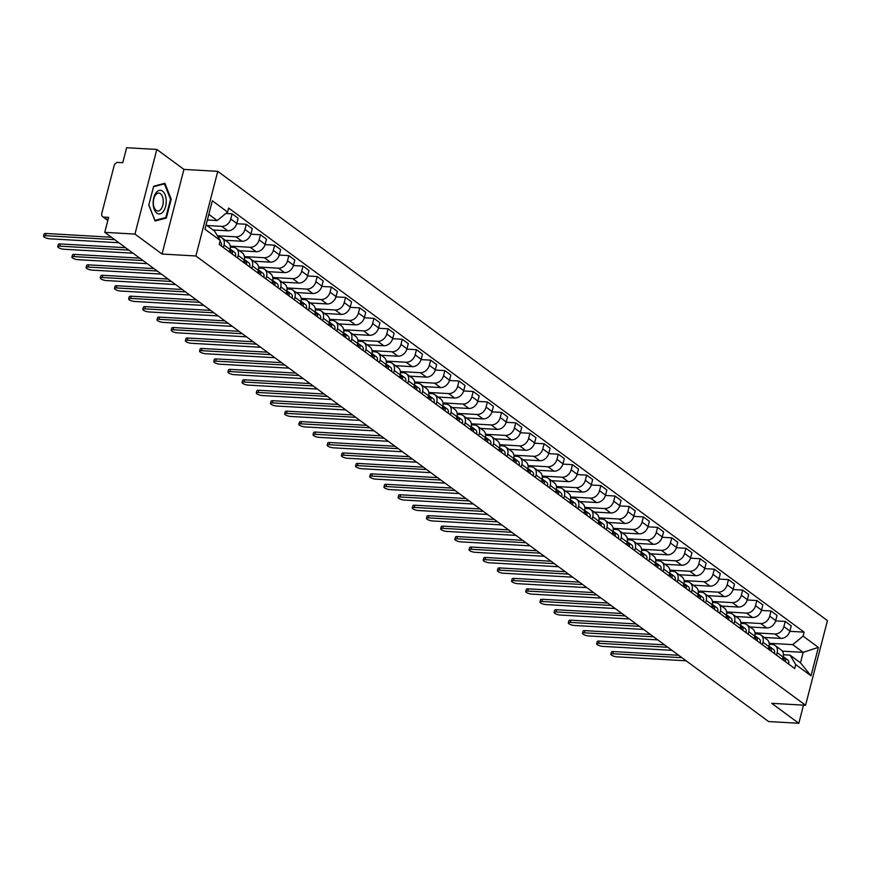 <?xml version="1.0" encoding="UTF-8"?>
<svg xmlns="http://www.w3.org/2000/svg" width="871" height="871" viewBox="0 0 871 871"><rect width="100%" height="100%" fill="white"/><g stroke="black" fill="none" stroke-linecap="round" stroke-linejoin="round"><path stroke-width="1.31" d="M156.834 149.442L134.951 234.081L104.749 232.35L768.614 721.558L798.816 723.278L771.717 703.322L805.566 705.26L827.45 620.62L217.772 171.347L183.933 169.41L156.834 149.442L126.633 147.722L122.767 162.692L118.053 162.431A3.647 2.863 -53.6 0 0 114.145 165.642L101.755 213.537A3.647 2.863 -53.6 0 0 102.636 216.65A3.647 2.863 -53.6 0 0 103.921 217.097L107.928 220.058M134.951 234.081L162.039 254.038L195.888 255.976L805.566 705.26M104.749 232.35L108.625 217.369L103.921 217.097M798.816 723.278L803.508 705.14M764.205 637.441L780.906 638.399A8.383 6.576 -53.6 0 0 789.899 631.018L791.238 625.846L785.228 621.426L783.9 626.587A8.383 6.576 126.4 0 1 774.907 633.979L754.983 632.836M777.161 652.662L783.16 657.082A8.383 6.576 -53.6 0 0 781.145 649.929L775.146 645.509A8.383 6.576 126.4 0 1 777.161 652.662L776.518 655.134M783.16 657.082L782.517 659.554M775.626 620.881L785.228 621.426M769.256 644.3L772.185 644.475A8.383 6.576 126.4 0 1 775.146 645.509M750.018 626.989L766.72 627.947A8.383 6.576 -53.6 0 0 775.713 620.566L777.052 615.394L771.053 610.974L769.714 616.135A8.383 6.576 126.4 0 1 760.721 623.527L740.807 622.384M768.331 649.102L768.973 646.63A8.383 6.576 -53.6 0 0 766.97 639.477L760.971 635.057A8.383 6.576 126.4 0 1 762.974 642.21L762.332 644.682M761.439 610.429L771.053 610.974M755.07 633.848L758.01 634.023A8.383 6.576 126.4 0 1 760.971 635.057M735.843 616.537L752.533 617.495A8.383 6.576 -53.6 0 0 761.537 610.114L762.865 604.942L756.866 600.522L755.527 605.683A8.383 6.576 126.4 0 1 746.534 613.075L726.621 611.932M754.155 638.65L754.787 636.178A8.383 6.576 -53.6 0 0 752.784 629.025L746.785 624.605A8.383 6.576 126.4 0 1 748.788 631.758L748.145 634.23M747.264 599.977L756.866 600.522M740.894 623.396L743.823 623.571A8.383 6.576 126.4 0 1 746.785 624.605M721.656 606.085L738.358 607.043A8.383 6.576 -53.6 0 0 747.351 599.662L748.69 594.49L742.68 590.07L741.352 595.241A8.383 6.576 126.4 0 1 732.359 602.623L712.434 601.48M739.969 628.198L740.611 625.726A8.383 6.576 -53.6 0 0 738.597 618.573L732.598 614.153A8.383 6.576 126.4 0 1 734.612 621.306L733.97 623.778M733.077 589.525L742.68 590.07M726.708 612.944L729.637 613.119A8.383 6.576 126.4 0 1 732.598 614.153M707.47 595.633L724.171 596.591A8.383 6.576 -53.6 0 0 733.164 589.21L734.503 584.049L728.504 579.618L727.165 584.789A8.383 6.576 126.4 0 1 718.172 592.171L698.259 591.028M725.783 617.746L726.425 615.274A8.383 6.576 -53.6 0 0 724.422 608.121L718.423 603.701A8.383 6.576 126.4 0 1 720.426 610.854L719.784 613.326M718.902 579.073L728.504 579.618M712.522 602.503L715.461 602.667A8.383 6.576 126.4 0 1 718.423 603.701M693.294 585.181L709.985 586.139A8.383 6.576 -53.6 0 0 718.989 578.758L720.317 573.597L714.318 569.166L712.979 574.337A8.383 6.576 126.4 0 1 703.986 581.719L684.073 580.576M711.607 607.294L712.238 604.822A8.383 6.576 -53.6 0 0 710.235 597.669L704.236 593.249A8.383 6.576 126.4 0 1 706.239 600.402L705.597 602.874M704.715 568.621L714.318 569.166M698.346 592.051L701.275 592.215A8.383 6.576 126.4 0 1 704.236 593.249M679.108 574.729L695.809 575.687A8.383 6.576 -53.6 0 0 704.802 568.306L706.141 563.145L700.132 558.725L698.803 563.885A8.383 6.576 126.4 0 1 689.81 571.267L669.886 570.124M697.421 596.853L698.063 594.37A8.383 6.576 -53.6 0 0 696.049 587.217L690.05 582.797A8.383 6.576 126.4 0 1 692.064 589.95L691.422 592.422M690.529 558.169L700.132 558.725M684.16 581.599L687.088 581.763A8.383 6.576 126.4 0 1 690.05 582.797M664.921 564.288L681.623 565.235A8.383 6.576 -53.6 0 0 690.616 557.854L691.955 552.693L685.956 548.273L684.617 553.433A8.383 6.576 126.4 0 1 675.624 560.815L655.711 559.672M683.234 586.401L683.877 583.918A8.383 6.576 -53.6 0 0 681.873 576.765L675.874 572.345A8.383 6.576 126.4 0 1 677.878 579.498L677.235 581.97M676.353 547.717L685.956 548.273M669.973 571.147L672.913 571.311A8.383 6.576 126.4 0 1 675.874 572.345M650.746 553.836L667.436 554.783A8.383 6.576 -53.6 0 0 676.44 547.402L677.769 542.241L671.77 537.821L670.43 542.981A8.383 6.576 126.4 0 1 661.437 550.363L641.524 549.231M669.059 575.949L669.69 573.466A8.383 6.576 -53.6 0 0 667.687 566.324L661.688 561.893A8.383 6.576 126.4 0 1 663.691 569.046L663.049 571.518M662.167 537.265L671.77 537.821M655.798 560.695L658.726 560.859A8.383 6.576 126.4 0 1 661.688 561.893M636.559 543.384L653.261 544.331A8.383 6.576 -53.6 0 0 662.254 536.95L663.593 531.789L657.583 527.369L656.255 532.529A8.383 6.576 126.4 0 1 647.262 539.911L627.338 538.779M654.872 565.497L655.515 563.014A8.383 6.576 -53.6 0 0 653.5 555.872L647.501 551.441A8.383 6.576 126.4 0 1 649.516 558.594L648.873 561.076M647.98 526.813L657.583 527.369M641.611 550.243L644.54 550.407A8.383 6.576 126.4 0 1 647.501 551.441M622.373 532.932L639.074 533.879A8.383 6.576 -53.6 0 0 648.068 526.498L649.407 521.337L643.408 516.917L642.069 522.077A8.383 6.576 126.4 0 1 633.075 529.459L613.162 528.327M640.686 555.045L641.328 552.562A8.383 6.576 -53.6 0 0 639.325 545.42L633.326 541A8.383 6.576 126.4 0 1 635.329 548.142L634.687 550.624M633.805 516.361L643.408 516.917M627.425 539.791L630.364 539.955A8.383 6.576 126.4 0 1 633.326 541M608.198 522.48L624.888 523.438A8.383 6.576 -53.6 0 0 633.892 516.046L635.22 510.885L629.221 506.465L627.882 511.625A8.383 6.576 126.4 0 1 618.889 519.007L598.976 517.875M626.51 544.593L627.142 542.11A8.383 6.576 -53.6 0 0 625.138 534.968L619.139 530.548A8.383 6.576 126.4 0 1 621.143 537.69L620.5 540.172M619.619 505.909L629.221 506.465M613.249 529.339L616.178 529.503A8.383 6.576 126.4 0 1 619.139 530.548M594.011 512.028L610.713 512.986A8.383 6.576 -53.6 0 0 619.706 505.594L621.045 500.433L615.035 496.013L613.707 501.173A8.383 6.576 126.4 0 1 604.714 508.555L584.789 507.423M612.324 534.141L612.966 531.658A8.383 6.576 -53.6 0 0 610.952 524.516L604.953 520.096A8.383 6.576 126.4 0 1 606.967 527.238L606.325 529.72M605.432 495.457L615.035 496.013M599.063 518.887L601.992 519.051A8.383 6.576 126.4 0 1 604.953 520.096M579.825 501.576L596.526 502.534A8.383 6.576 -53.6 0 0 605.519 495.142L606.858 489.981L600.859 485.561L599.52 490.721A8.383 6.576 126.4 0 1 590.527 498.114L570.614 496.971M598.137 523.689L598.78 521.206A8.383 6.576 -53.6 0 0 596.777 514.064L590.778 509.644A8.383 6.576 126.4 0 1 592.781 516.786L592.138 519.268M591.257 485.005L600.859 485.561M584.877 508.435L587.816 508.599A8.383 6.576 126.4 0 1 590.778 509.644M565.649 491.124L582.34 492.082A8.383 6.576 -53.6 0 0 591.344 484.69L592.672 479.529L586.673 475.109L585.345 480.269A8.383 6.576 126.4 0 1 576.341 487.662L556.427 486.519M583.962 513.237L584.593 510.754A8.383 6.576 -53.6 0 0 582.59 503.612L576.591 499.192A8.383 6.576 126.4 0 1 578.594 506.334L577.952 508.816M577.07 474.553L586.673 475.109M570.701 497.983L573.63 498.147A8.383 6.576 126.4 0 1 576.591 499.192M551.463 480.672L568.164 481.63A8.383 6.576 -53.6 0 0 577.157 474.238L578.496 469.077L572.487 464.657L571.158 469.817A8.383 6.576 126.4 0 1 562.165 477.21L542.241 476.067M569.776 502.785L570.418 500.313A8.383 6.576 -53.6 0 0 568.404 493.16L562.405 488.74A8.383 6.576 126.4 0 1 564.419 495.882L563.777 498.364M562.884 464.112L572.487 464.657M556.515 487.531L559.443 487.706A8.383 6.576 126.4 0 1 562.405 488.74M537.276 470.22L553.978 471.178A8.383 6.576 -53.6 0 0 562.971 463.786L564.31 458.625L558.311 454.205L556.972 459.365A8.383 6.576 126.4 0 1 547.979 466.758L528.066 465.615M555.589 492.333L556.231 489.861A8.383 6.576 -53.6 0 0 554.228 482.708L548.229 478.288A8.383 6.576 126.4 0 1 550.232 485.43L549.59 487.912M548.708 453.66L558.311 454.205M542.328 477.079L545.268 477.254A8.383 6.576 126.4 0 1 548.229 478.288M523.101 459.768L539.791 460.726A8.383 6.576 -53.6 0 0 548.795 453.334L550.124 448.173L544.125 443.753L542.796 448.913A8.383 6.576 126.4 0 1 533.792 456.306L513.879 455.163M541.414 481.881L542.045 479.409A8.383 6.576 -53.6 0 0 540.042 472.256L534.043 467.836A8.383 6.576 126.4 0 1 536.046 474.989L535.415 477.46M534.522 443.208L544.125 443.753M528.153 466.627L531.081 466.802A8.383 6.576 126.4 0 1 534.043 467.836M508.914 449.316L525.616 450.274A8.383 6.576 -53.6 0 0 534.609 442.893L535.948 437.721L529.938 433.301L528.61 438.461A8.383 6.576 126.4 0 1 519.617 445.854L499.693 444.711M527.227 471.429L527.87 468.957A8.383 6.576 -53.6 0 0 525.855 461.804L519.856 457.384A8.383 6.576 126.4 0 1 521.871 464.537L521.228 467.008M520.335 432.756L529.938 433.301M513.966 456.175L516.895 456.35A8.383 6.576 126.4 0 1 519.856 457.384M494.728 438.864L511.429 439.822A8.383 6.576 -53.6 0 0 520.423 432.441L521.762 427.269L515.763 422.849L514.423 428.009A8.383 6.576 126.4 0 1 505.43 435.402L485.517 434.259M513.041 460.977L513.683 458.505A8.383 6.576 -53.6 0 0 511.68 451.352L505.681 446.932A8.383 6.576 126.4 0 1 507.684 454.085L507.042 456.556M506.16 422.304L515.763 422.849M499.78 445.723L502.719 445.898A8.383 6.576 126.4 0 1 505.681 446.932M480.552 428.412L497.254 429.37A8.383 6.576 -53.6 0 0 506.247 421.989L507.575 416.817L501.576 412.397L500.248 417.557A8.383 6.576 126.4 0 1 491.244 424.95L471.331 423.807M498.865 450.525L499.497 448.053A8.383 6.576 -53.6 0 0 497.493 440.9L491.494 436.48A8.383 6.576 126.4 0 1 493.498 443.633L492.866 446.104M491.973 411.852L501.576 412.397M485.604 435.271L488.533 435.446A8.383 6.576 126.4 0 1 491.494 436.48M466.366 417.96L483.067 418.918A8.383 6.576 -53.6 0 0 492.061 411.537L493.4 406.365L487.401 401.945L486.062 407.116A8.383 6.576 126.4 0 1 477.068 414.498L457.144 413.355M484.679 440.073L485.321 437.601A8.383 6.576 -53.6 0 0 483.307 430.448L477.308 426.028A8.383 6.576 126.4 0 1 479.322 433.181L478.68 435.652M477.787 401.4L487.401 401.945M471.418 424.819L474.347 424.994A8.383 6.576 126.4 0 1 477.308 426.028M452.18 407.508L468.881 408.466A8.383 6.576 -53.6 0 0 477.874 401.085L479.213 395.924L473.214 391.493L471.875 396.664A8.383 6.576 126.4 0 1 462.882 404.046L442.969 402.903M470.492 429.621L471.135 427.149A8.383 6.576 -53.6 0 0 469.131 419.996L463.132 415.576A8.383 6.576 126.4 0 1 465.136 422.729L464.493 425.2M463.612 390.948L473.214 391.493M457.242 414.378L460.171 414.542A8.383 6.576 126.4 0 1 463.132 415.576M438.004 397.056L454.706 398.014A8.383 6.576 -53.6 0 0 463.699 390.633L465.027 385.472L459.028 381.041L457.7 386.212A8.383 6.576 126.4 0 1 448.696 393.594L428.782 392.451M456.317 419.169L456.959 416.697A8.383 6.576 -53.6 0 0 454.945 409.544L448.946 405.124A8.383 6.576 126.4 0 1 450.949 412.277L450.318 414.748M449.425 380.496L459.028 381.041M443.056 403.926L445.985 404.09A8.383 6.576 126.4 0 1 448.946 405.124M423.818 386.604L440.519 387.562A8.383 6.576 -53.6 0 0 449.512 380.181L450.851 375.02L444.852 370.6L443.513 375.76A8.383 6.576 126.4 0 1 434.52 383.142L414.596 381.999M442.13 408.728L442.773 406.245A8.383 6.576 -53.6 0 0 440.759 399.092L434.76 394.672A8.383 6.576 126.4 0 1 436.774 401.825L436.131 404.296M435.239 370.044L444.852 370.6M428.87 393.474L431.798 393.638A8.383 6.576 126.4 0 1 434.76 394.672M409.631 376.163L426.333 377.11A8.383 6.576 -53.6 0 0 435.326 369.729L436.665 364.568L430.666 360.148L429.327 365.308A8.383 6.576 126.4 0 1 420.334 372.69L400.42 371.547M427.944 398.276L428.586 395.793A8.383 6.576 -53.6 0 0 426.583 388.64L420.584 384.22A8.383 6.576 126.4 0 1 422.587 391.373L421.945 393.844M421.063 359.592L430.666 360.148M414.694 383.022L417.623 383.186A8.383 6.576 126.4 0 1 420.584 384.22M395.456 365.711L412.157 366.658A8.383 6.576 -53.6 0 0 421.15 359.277L422.479 354.116L416.48 349.696L415.151 354.856A8.383 6.576 126.4 0 1 406.147 362.238L386.234 361.106M413.769 387.824L414.411 385.341A8.383 6.576 -53.6 0 0 412.397 378.199L406.398 373.768A8.383 6.576 126.4 0 1 408.401 380.921L407.77 383.392M406.877 349.14L416.48 349.696M400.508 372.57L403.436 372.734A8.383 6.576 126.4 0 1 406.398 373.768M381.269 355.259L397.971 356.206A8.383 6.576 -53.6 0 0 406.964 348.825L408.303 343.664L402.304 339.244L400.965 344.404A8.383 6.576 126.4 0 1 391.972 351.786L372.048 350.654M399.582 377.372L400.225 374.889A8.383 6.576 -53.6 0 0 398.21 367.747L392.211 363.316A8.383 6.576 126.4 0 1 394.225 370.469L393.583 372.951M392.69 338.688L402.304 339.244M386.321 362.118L389.25 362.282A8.383 6.576 126.4 0 1 392.211 363.316M367.083 344.807L383.784 345.754A8.383 6.576 -53.6 0 0 392.777 338.373L394.117 333.212L388.118 328.792L386.778 333.952A8.383 6.576 126.4 0 1 377.785 341.334L357.872 340.202M385.396 366.92L386.038 364.437A8.383 6.576 -53.6 0 0 384.035 357.295L378.036 352.875A8.383 6.576 126.4 0 1 380.039 360.017L379.397 362.499M378.515 328.236L388.118 328.792M372.146 351.666L375.074 351.83A8.383 6.576 126.4 0 1 378.036 352.875M352.907 334.355L369.609 335.313A8.383 6.576 -53.6 0 0 378.602 327.921L379.93 322.76L373.931 318.34L372.603 323.5A8.383 6.576 126.4 0 1 363.599 330.882L343.686 329.75M371.22 356.468L371.863 353.985A8.383 6.576 -53.6 0 0 369.848 346.843L363.849 342.423A8.383 6.576 126.4 0 1 365.853 349.565L365.221 352.047M364.328 317.784L373.931 318.34M357.959 341.214L360.888 341.378A8.383 6.576 126.4 0 1 363.849 342.423M338.721 323.903L355.422 324.861A8.383 6.576 -53.6 0 0 364.416 317.469L365.755 312.308L359.756 307.888L358.417 313.048A8.383 6.576 126.4 0 1 349.423 320.43L329.499 319.298M357.034 346.016L357.676 343.533A8.383 6.576 -53.6 0 0 355.662 336.391L349.663 331.971A8.383 6.576 126.4 0 1 351.677 339.113L351.035 341.595M350.142 307.332L359.756 307.888M343.773 330.762L346.702 330.926A8.383 6.576 126.4 0 1 349.663 331.971M324.535 313.451L341.236 314.409A8.383 6.576 -53.6 0 0 350.229 307.017L351.568 301.856L345.569 297.436L344.23 302.596A8.383 6.576 126.4 0 1 335.237 309.989L315.324 308.846M342.847 335.564L343.49 333.081A8.383 6.576 -53.6 0 0 341.486 325.939L335.487 321.519A8.383 6.576 126.4 0 1 337.491 328.661L336.848 331.143M335.966 296.88L345.569 297.436M329.597 320.31L332.526 320.474A8.383 6.576 126.4 0 1 335.487 321.519M310.359 302.999L327.06 303.957A8.383 6.576 -53.6 0 0 336.054 296.565L337.382 291.404L331.383 286.984L330.055 292.144A8.383 6.576 126.4 0 1 321.051 299.537L301.137 298.394M328.672 325.112L329.314 322.629A8.383 6.576 -53.6 0 0 327.3 315.487L321.301 311.067A8.383 6.576 126.4 0 1 323.304 318.209L322.673 320.691M321.78 286.428L331.383 286.984M315.411 309.858L318.34 310.022A8.383 6.576 126.4 0 1 321.301 311.067M296.173 292.547L312.874 293.505A8.383 6.576 -53.6 0 0 321.867 286.113L323.206 280.952L317.207 276.532L315.868 281.692A8.383 6.576 126.4 0 1 306.875 289.085L286.951 287.942M314.485 314.66L315.128 312.188A8.383 6.576 -53.6 0 0 313.114 305.035L307.115 300.615A8.383 6.576 126.4 0 1 309.129 307.757L308.486 310.239M307.594 275.987L317.207 276.532M301.224 299.406L304.153 299.58A8.383 6.576 126.4 0 1 307.115 300.615M281.986 282.095L298.688 283.053A8.383 6.576 -53.6 0 0 307.681 275.661L309.02 270.5L303.021 266.08L301.682 271.24A8.383 6.576 126.4 0 1 292.689 278.633L272.775 277.49M300.299 304.208L300.941 301.736A8.383 6.576 -53.6 0 0 298.938 294.583L292.939 290.163A8.383 6.576 126.4 0 1 294.942 297.305L294.3 299.787M293.418 265.535L303.021 266.08M287.049 288.954L289.978 289.128A8.383 6.576 126.4 0 1 292.939 290.163M267.811 271.643L284.512 272.601A8.383 6.576 -53.6 0 0 293.505 265.209L294.834 260.048L288.834 255.628L287.506 260.788A8.383 6.576 126.4 0 1 278.502 268.181L258.589 267.038M286.124 293.756L286.766 291.284A8.383 6.576 -53.6 0 0 284.752 284.131L278.753 279.711A8.383 6.576 126.4 0 1 280.756 286.864L280.124 289.335M279.232 255.083L288.834 255.628M272.863 278.502L275.791 278.676A8.383 6.576 126.4 0 1 278.753 279.711M253.624 261.191L270.326 262.149A8.383 6.576 -53.6 0 0 279.319 254.768L280.658 249.596L274.659 245.176L273.32 250.336A8.383 6.576 126.4 0 1 264.327 257.729L244.403 256.586M271.937 283.304L272.579 280.832A8.383 6.576 -53.6 0 0 270.565 273.679L264.566 269.259A8.383 6.576 126.4 0 1 266.58 276.412L265.938 278.883M265.045 244.631L274.659 245.176M258.676 268.05L261.616 268.224A8.383 6.576 126.4 0 1 264.566 269.259M239.438 250.739L256.139 251.697A8.383 6.576 -53.6 0 0 265.132 244.316L266.472 239.144L260.473 234.724L259.133 239.884A8.383 6.576 126.4 0 1 250.14 247.277L230.227 246.134M257.751 272.852L258.393 270.38A8.383 6.576 -53.6 0 0 256.39 263.227L250.391 258.807A8.383 6.576 126.4 0 1 252.394 265.96L251.752 268.431M250.87 234.179L260.473 234.724M244.501 257.598L247.429 257.772A8.383 6.576 126.4 0 1 250.391 258.807M225.262 240.287L241.964 241.245A8.383 6.576 -53.6 0 0 250.957 233.864L252.285 228.692L246.286 224.272L244.958 229.432A8.383 6.576 126.4 0 1 235.954 236.825L217.38 235.758M243.575 262.4L244.218 259.928A8.383 6.576 -53.6 0 0 242.203 252.775L236.204 248.355A8.383 6.576 126.4 0 1 238.208 255.508L237.576 257.979M236.683 223.727L246.286 224.272M230.314 247.146L233.243 247.32A8.383 6.576 126.4 0 1 236.204 248.355M213.036 229.955L227.777 230.793A8.383 6.576 -53.6 0 0 236.77 223.412L238.11 218.24L232.111 213.82L230.771 218.991A8.383 6.576 126.4 0 1 221.778 226.373L207.037 225.524M229.389 251.948L230.031 249.476A8.383 6.576 -53.6 0 0 228.017 242.323L222.018 237.903A8.383 6.576 126.4 0 1 224.032 245.056L223.39 247.527M225.861 213.471L232.111 213.82M218.022 236.803L219.067 236.868A8.383 6.576 126.4 0 1 222.018 237.903M782.332 651.149L803.182 652.346L792.73 644.638L769.169 643.288M783.443 654.752L790.019 655.134L800.471 662.831L803.182 652.346L818.37 647.382L811.01 675.82L795.735 664.562L790.019 655.134M206.1 224.838L214.527 231.044L220.243 240.472L219.22 244.457L794.711 668.536L795.735 664.562M220.243 240.472L204.968 229.225L212.328 200.787L227.603 212.045L217.238 220.548L208.822 214.353M792.73 644.638L803.095 636.124L804.118 632.15L228.627 208.06L227.603 212.045M803.095 636.124L818.37 647.382M217.772 171.347L195.888 255.976M183.933 169.41L162.039 254.038M148.778 205.11L155.103 221.005L166.317 218.044L171.195 199.176L164.869 183.28L153.655 186.252L148.778 205.11M207.363 219.982L217.238 220.548M789.812 631.333L804.118 632.15M811.01 675.82L800.471 662.831M170.498 199.143L171.195 199.176M164.314 217.924L166.317 218.044M783.247 656.712A4.551 3.571 126.4 0 1 783.758 660.468M681.982 657.714L612.825 653.751A4.192 1.187 -165.5 0 0 610.854 654.241L611.431 652.041A4.192 1.187 14.5 0 1 613.391 651.552L678.694 655.297M783.377 656.886L783.9 657.148A4.551 3.571 126.4 0 1 784.303 657.398A4.551 3.571 126.4 0 1 785.304 661.612M787.177 659.565A4.551 3.571 126.4 0 1 787.58 659.815A4.551 3.571 126.4 0 1 788.571 664.018M610.854 654.241A4.192 1.187 -165.5 0 0 612.781 655.83A4.192 1.187 -165.5 0 0 617.006 656.832L686.163 660.795M769.06 646.26A4.551 3.571 126.4 0 1 769.572 650.016M667.796 647.262L598.638 643.299A4.192 1.187 -165.5 0 0 596.679 643.8L597.245 641.589A4.192 1.187 14.5 0 1 599.215 641.1L664.508 644.845M769.191 646.434L769.714 646.707A4.551 3.571 126.4 0 1 770.116 646.946A4.551 3.571 126.4 0 1 771.118 651.16M772.991 649.113A4.551 3.571 126.4 0 1 773.394 649.363A4.551 3.571 126.4 0 1 774.395 653.566M596.679 643.8A4.192 1.187 -165.5 0 0 598.606 645.378A4.192 1.187 -165.5 0 0 602.83 646.38L671.977 650.343M754.874 635.808A4.551 3.571 126.4 0 1 755.386 639.564M653.609 636.81L584.463 632.847A4.192 1.187 -165.5 0 0 582.492 633.348L583.058 631.137A4.192 1.187 14.5 0 1 585.029 630.648L650.321 634.393M755.015 635.982L755.538 636.255A4.551 3.571 126.4 0 1 755.941 636.494A4.551 3.571 126.4 0 1 756.932 640.708M758.804 638.661A4.551 3.571 126.4 0 1 759.207 638.911A4.551 3.571 126.4 0 1 760.209 643.114M582.492 633.348A4.192 1.187 -165.5 0 0 584.419 634.926A4.192 1.187 -165.5 0 0 588.644 635.939L657.79 639.891M166.219 200.395A11.846 6.533 93.3 0 0 159.197 190.422A11.846 6.533 93.3 0 0 153.144 203.858A11.846 6.533 93.3 0 0 160.177 213.831A11.846 6.533 93.3 0 0 166.219 200.395M163.247 200.744A8.971 4.943 93.3 0 0 158.816 193.09A8.971 4.943 93.3 0 0 153.35 203.357A8.971 4.943 93.3 0 0 157.782 211A8.971 4.943 93.3 0 0 163.247 200.744M154.962 220.407L148.821 205.001L153.546 186.732L164.412 183.857L170.542 199.252L165.817 217.532L154.864 220.396M163.019 183.77L164.412 183.857M740.698 625.356A4.551 3.571 126.4 0 1 741.21 629.112M639.434 626.358L570.276 622.406A4.192 1.187 -165.5 0 0 568.306 622.896L568.883 620.696A4.192 1.187 14.5 0 1 570.843 620.196L636.146 623.941M740.829 625.541L741.352 625.803A4.551 3.571 126.4 0 1 741.754 626.042A4.551 3.571 126.4 0 1 742.756 630.256M744.629 628.209A4.551 3.571 126.4 0 1 745.032 628.459A4.551 3.571 126.4 0 1 746.022 632.662M568.306 622.896A4.192 1.187 -165.5 0 0 570.233 624.474A4.192 1.187 -165.5 0 0 574.457 625.487L643.615 629.439M726.512 614.915A4.551 3.571 126.4 0 1 727.024 618.66M625.247 615.906L556.101 611.954A4.192 1.187 -165.5 0 0 554.13 612.444L554.696 610.244A4.192 1.187 14.5 0 1 556.667 609.744L621.959 613.489M726.654 615.089L727.165 615.351A4.551 3.571 126.4 0 1 727.568 615.59A4.551 3.571 126.4 0 1 728.57 619.804M730.442 617.757A4.551 3.571 126.4 0 1 730.845 618.007A4.551 3.571 126.4 0 1 731.847 622.21M554.13 612.444A4.192 1.187 -165.5 0 0 556.057 614.022A4.192 1.187 -165.5 0 0 560.282 615.035L629.428 618.987M712.326 604.463A4.551 3.571 126.4 0 1 712.837 608.208M611.061 605.454L541.914 601.502A4.192 1.187 -165.5 0 0 539.944 601.992L540.51 599.792A4.192 1.187 14.5 0 1 542.481 599.302L607.773 603.037M712.467 604.637L712.99 604.899A4.551 3.571 126.4 0 1 713.393 605.149A4.551 3.571 126.4 0 1 714.383 609.352M716.256 607.305A4.551 3.571 126.4 0 1 716.659 607.555A4.551 3.571 126.4 0 1 717.66 611.758M539.944 601.992A4.192 1.187 -165.5 0 0 541.871 603.57A4.192 1.187 -165.5 0 0 546.095 604.583L615.242 608.535M698.15 594.011A4.551 3.571 126.4 0 1 698.662 597.756M596.885 595.002L527.728 591.05A4.192 1.187 -165.5 0 0 525.757 591.54L526.334 589.34A4.192 1.187 14.5 0 1 528.294 588.85L593.597 592.585M698.281 594.185L698.803 594.447A4.551 3.571 126.4 0 1 699.206 594.697A4.551 3.571 126.4 0 1 700.208 598.9M702.08 596.853A4.551 3.571 126.4 0 1 702.483 597.103A4.551 3.571 126.4 0 1 703.474 601.317M525.757 591.54A4.192 1.187 -165.5 0 0 527.684 593.118A4.192 1.187 -165.5 0 0 531.909 594.131L601.066 598.083M683.964 583.559A4.551 3.571 126.4 0 1 684.475 587.304M582.699 584.55L513.552 580.598A4.192 1.187 -165.5 0 0 511.582 581.088L512.148 578.888A4.192 1.187 14.5 0 1 514.119 578.398L579.411 582.133M684.105 583.733L684.617 583.995A4.551 3.571 126.4 0 1 685.02 584.245A4.551 3.571 126.4 0 1 686.021 588.448M687.894 586.401A4.551 3.571 126.4 0 1 688.297 586.651A4.551 3.571 126.4 0 1 689.299 590.865M511.582 581.088A4.192 1.187 -165.5 0 0 513.509 582.666A4.192 1.187 -165.5 0 0 517.733 583.679L586.88 587.631M669.777 573.107A4.551 3.571 126.4 0 1 670.289 576.852M568.513 574.098L499.366 570.146A4.192 1.187 -165.5 0 0 497.395 570.636L497.962 568.436A4.192 1.187 14.5 0 1 499.932 567.946L565.225 571.681M669.919 573.281L670.441 573.543A4.551 3.571 126.4 0 1 670.844 573.793A4.551 3.571 126.4 0 1 671.835 577.996M673.708 575.949A4.551 3.571 126.4 0 1 674.11 576.199A4.551 3.571 126.4 0 1 675.112 580.413M497.395 570.636A4.192 1.187 -165.5 0 0 499.323 572.214A4.192 1.187 -165.5 0 0 503.547 573.227L572.693 577.179M655.602 562.655A4.551 3.571 126.4 0 1 656.113 566.411M554.337 563.646L485.18 559.694A4.192 1.187 -165.5 0 0 483.22 560.184L483.786 557.984A4.192 1.187 14.5 0 1 485.746 557.494L551.049 561.229M655.732 562.829L656.255 563.091A4.551 3.571 126.4 0 1 656.658 563.341A4.551 3.571 126.4 0 1 657.659 567.544M659.532 565.497A4.551 3.571 126.4 0 1 659.935 565.747A4.551 3.571 126.4 0 1 660.926 569.961M483.22 560.184A4.192 1.187 -165.5 0 0 485.136 561.762A4.192 1.187 -165.5 0 0 489.36 562.775L558.518 566.738M641.415 552.203A4.551 3.571 126.4 0 1 641.927 555.959M540.151 553.205L471.004 549.242A4.192 1.187 -165.5 0 0 469.034 549.732L469.6 547.532A4.192 1.187 14.5 0 1 471.57 547.042L536.863 550.777M641.557 552.377L642.069 552.639A4.551 3.571 126.4 0 1 642.471 552.889A4.551 3.571 126.4 0 1 643.473 557.092M645.346 555.056A4.551 3.571 126.4 0 1 645.749 555.295A4.551 3.571 126.4 0 1 646.75 559.509M469.034 549.732A4.192 1.187 -165.5 0 0 470.961 551.31A4.192 1.187 -165.5 0 0 475.185 552.323L544.331 556.286M627.229 541.751A4.551 3.571 126.4 0 1 627.741 545.507M525.964 542.753L456.818 538.79A4.192 1.187 -165.5 0 0 454.847 539.28L455.413 537.08A4.192 1.187 14.5 0 1 457.384 536.59L522.676 540.325M627.37 541.925L627.893 542.187A4.551 3.571 126.4 0 1 628.296 542.437A4.551 3.571 126.4 0 1 629.287 546.64M631.159 544.604A4.551 3.571 126.4 0 1 631.562 544.843A4.551 3.571 126.4 0 1 632.564 549.057M454.847 539.28A4.192 1.187 -165.5 0 0 456.774 540.858A4.192 1.187 -165.5 0 0 460.999 541.871L530.145 545.834M613.053 531.299A4.551 3.571 126.4 0 1 613.565 535.055M511.789 532.301L442.631 528.338A4.192 1.187 -165.5 0 0 440.672 528.828L441.238 526.628A4.192 1.187 14.5 0 1 443.197 526.138L508.501 529.873M613.184 531.473L613.707 531.735A4.551 3.571 126.4 0 1 614.109 531.985A4.551 3.571 126.4 0 1 615.111 536.188M616.984 534.152A4.551 3.571 126.4 0 1 617.387 534.391A4.551 3.571 126.4 0 1 618.377 538.605M440.672 528.828A4.192 1.187 -165.5 0 0 442.588 530.417A4.192 1.187 -165.5 0 0 446.812 531.419L515.97 535.382M598.867 520.847A4.551 3.571 126.4 0 1 599.379 524.603M497.602 521.849L428.456 517.886A4.192 1.187 -165.5 0 0 426.485 518.376L427.051 516.176A4.192 1.187 14.5 0 1 429.022 515.686L494.314 519.421M599.008 521.021L599.52 521.283A4.551 3.571 126.4 0 1 599.934 521.533A4.551 3.571 126.4 0 1 600.925 525.736M602.797 523.7A4.551 3.571 126.4 0 1 603.2 523.939A4.551 3.571 126.4 0 1 604.202 528.153M426.485 518.376A4.192 1.187 -165.5 0 0 428.412 519.965A4.192 1.187 -165.5 0 0 432.637 520.967L501.783 524.93M584.681 510.395A4.551 3.571 126.4 0 1 585.192 514.151M483.416 511.397L414.269 507.434A4.192 1.187 -165.5 0 0 412.299 507.924L412.865 505.724A4.192 1.187 14.5 0 1 414.836 505.234L480.139 508.969M584.822 510.569L585.345 510.831A4.551 3.571 126.4 0 1 585.748 511.081A4.551 3.571 126.4 0 1 586.738 515.284M588.611 513.248A4.551 3.571 126.4 0 1 589.014 513.498A4.551 3.571 126.4 0 1 590.015 517.701M412.299 507.924A4.192 1.187 -165.5 0 0 414.226 509.513A4.192 1.187 -165.5 0 0 418.45 510.515L487.597 514.478M570.505 499.943A4.551 3.571 126.4 0 1 571.017 503.699M469.24 500.945L400.083 496.982A4.192 1.187 -165.5 0 0 398.123 497.472L398.689 495.272A4.192 1.187 14.5 0 1 400.649 494.782L465.952 498.517M570.636 500.117L571.158 500.379A4.551 3.571 126.4 0 1 571.561 500.629A4.551 3.571 126.4 0 1 572.563 504.832M574.435 502.796A4.551 3.571 126.4 0 1 574.838 503.046A4.551 3.571 126.4 0 1 575.829 507.249M398.123 497.472A4.192 1.187 -165.5 0 0 400.039 499.061A4.192 1.187 -165.5 0 0 404.264 500.063L473.421 504.026M556.319 489.491A4.551 3.571 126.4 0 1 556.83 493.247M455.054 490.493L385.907 486.53A4.192 1.187 -165.5 0 0 383.937 487.02L384.503 484.82A4.192 1.187 14.5 0 1 386.474 484.33L451.766 488.065M556.46 489.665L556.972 489.927A4.551 3.571 126.4 0 1 557.386 490.177A4.551 3.571 126.4 0 1 558.376 494.39M560.249 492.344A4.551 3.571 126.4 0 1 560.652 492.594A4.551 3.571 126.4 0 1 561.653 496.797M383.937 487.02A4.192 1.187 -165.5 0 0 385.864 488.609A4.192 1.187 -165.5 0 0 390.088 489.611L459.235 493.574M542.132 479.039A4.551 3.571 126.4 0 1 542.644 482.795M440.868 480.041L371.721 476.078A4.192 1.187 -165.5 0 0 369.75 476.568L370.317 474.368A4.192 1.187 14.5 0 1 372.287 473.878L437.59 477.624M542.274 479.213L542.796 479.475A4.551 3.571 126.4 0 1 543.199 479.725A4.551 3.571 126.4 0 1 544.19 483.938M546.063 481.892A4.551 3.571 126.4 0 1 546.465 482.142A4.551 3.571 126.4 0 1 547.467 486.345M369.75 476.568A4.192 1.187 -165.5 0 0 371.677 478.157A4.192 1.187 -165.5 0 0 375.902 479.159L445.048 483.122M527.957 468.587A4.551 3.571 126.4 0 1 528.468 472.343M426.692 469.589L357.535 465.626A4.192 1.187 -165.5 0 0 355.575 466.116L356.141 463.916A4.192 1.187 14.5 0 1 358.112 463.426L423.404 467.172M528.087 468.761L528.61 469.023A4.551 3.571 126.4 0 1 529.013 469.273A4.551 3.571 126.4 0 1 530.014 473.486M531.887 471.44A4.551 3.571 126.4 0 1 532.29 471.69A4.551 3.571 126.4 0 1 533.281 475.893M355.575 466.116A4.192 1.187 -165.5 0 0 357.491 467.705A4.192 1.187 -165.5 0 0 361.715 468.707L430.873 472.67M513.77 458.135A4.551 3.571 126.4 0 1 514.282 461.891M412.506 459.137L343.359 455.174A4.192 1.187 -165.5 0 0 341.388 455.675L341.955 453.464A4.192 1.187 14.5 0 1 343.925 452.974L409.218 456.72M513.912 458.309L514.423 458.582A4.551 3.571 126.4 0 1 514.837 458.821A4.551 3.571 126.4 0 1 515.828 463.034M517.701 460.988A4.551 3.571 126.4 0 1 518.103 461.238A4.551 3.571 126.4 0 1 519.105 465.441M341.388 455.675A4.192 1.187 -165.5 0 0 343.316 457.253A4.192 1.187 -165.5 0 0 347.54 458.255L416.686 462.218M499.584 447.683A4.551 3.571 126.4 0 1 500.096 451.439M398.319 448.685L329.173 444.722A4.192 1.187 -165.5 0 0 327.202 445.223L327.779 443.012A4.192 1.187 14.5 0 1 329.739 442.522L395.042 446.268M499.725 447.857L500.248 448.13A4.551 3.571 126.4 0 1 500.651 448.369A4.551 3.571 126.4 0 1 501.642 452.582M503.514 450.536A4.551 3.571 126.4 0 1 503.917 450.786A4.551 3.571 126.4 0 1 504.919 454.989M327.202 445.223A4.192 1.187 -165.5 0 0 329.129 446.801A4.192 1.187 -165.5 0 0 333.353 447.814L402.5 451.766M485.408 437.231A4.551 3.571 126.4 0 1 485.92 440.987M384.144 438.233L314.986 434.281A4.192 1.187 -165.5 0 0 313.027 434.771L313.593 432.571A4.192 1.187 14.5 0 1 315.563 432.07L380.856 435.816M485.539 437.416L486.062 437.678A4.551 3.571 126.4 0 1 486.464 437.917A4.551 3.571 126.4 0 1 487.466 442.13M489.339 440.084A4.551 3.571 126.4 0 1 489.742 440.334A4.551 3.571 126.4 0 1 490.732 444.537M313.027 434.771A4.192 1.187 -165.5 0 0 314.943 436.349A4.192 1.187 -165.5 0 0 319.167 437.362L388.324 441.314M471.222 426.79A4.551 3.571 126.4 0 1 471.734 430.535M369.957 427.781L300.811 423.829A4.192 1.187 -165.5 0 0 298.84 424.319L299.406 422.119A4.192 1.187 14.5 0 1 301.377 421.618L366.669 425.364M471.363 426.964L471.875 427.226A4.551 3.571 126.4 0 1 472.289 427.465A4.551 3.571 126.4 0 1 473.28 431.678M475.152 429.632A4.551 3.571 126.4 0 1 475.555 429.882A4.551 3.571 126.4 0 1 476.557 434.085M298.84 424.319A4.192 1.187 -165.5 0 0 300.767 425.897A4.192 1.187 -165.5 0 0 304.992 426.91L374.138 430.862M457.035 416.338A4.551 3.571 126.4 0 1 457.547 420.083M355.771 417.329L286.624 413.377A4.192 1.187 -165.5 0 0 284.654 413.867L285.231 411.667A4.192 1.187 14.5 0 1 287.19 411.177L352.494 414.912M457.177 416.512L457.7 416.774A4.551 3.571 126.4 0 1 458.102 417.024A4.551 3.571 126.4 0 1 459.093 421.226M460.966 419.18A4.551 3.571 126.4 0 1 461.38 419.43A4.551 3.571 126.4 0 1 462.37 423.633M284.654 413.867A4.192 1.187 -165.5 0 0 286.581 415.445A4.192 1.187 -165.5 0 0 290.805 416.458L359.952 420.41M442.86 405.886A4.551 3.571 126.4 0 1 443.372 409.631M341.595 406.877L272.438 402.925A4.192 1.187 -165.5 0 0 270.478 403.415L271.044 401.215A4.192 1.187 14.5 0 1 273.015 400.725L338.307 404.46M442.991 406.06L443.513 406.322A4.551 3.571 126.4 0 1 443.916 406.572A4.551 3.571 126.4 0 1 444.918 410.774M446.79 408.728A4.551 3.571 126.4 0 1 447.193 408.978A4.551 3.571 126.4 0 1 448.184 413.192M270.478 403.415A4.192 1.187 -165.5 0 0 272.394 404.993A4.192 1.187 -165.5 0 0 276.619 406.006L345.776 409.958M428.674 395.434A4.551 3.571 126.4 0 1 429.185 399.179M327.409 396.425L258.262 392.473A4.192 1.187 -165.5 0 0 256.292 392.963L256.858 390.763A4.192 1.187 14.5 0 1 258.829 390.273L324.121 394.008M428.815 395.608L429.327 395.87A4.551 3.571 126.4 0 1 429.741 396.12A4.551 3.571 126.4 0 1 430.731 400.322M432.604 398.276A4.551 3.571 126.4 0 1 433.007 398.526A4.551 3.571 126.4 0 1 434.008 402.74M256.292 392.963A4.192 1.187 -165.5 0 0 258.219 394.541A4.192 1.187 -165.5 0 0 262.443 395.554L331.59 399.506M414.487 384.982A4.551 3.571 126.4 0 1 415.01 388.727M313.222 385.973L244.076 382.021A4.192 1.187 -165.5 0 0 242.105 382.511L242.682 380.311A4.192 1.187 14.5 0 1 244.642 379.821L309.945 383.556M414.629 385.156L415.151 385.418A4.551 3.571 126.4 0 1 415.554 385.668A4.551 3.571 126.4 0 1 416.545 389.87M418.418 387.824A4.551 3.571 126.4 0 1 418.831 388.074A4.551 3.571 126.4 0 1 419.822 392.288M242.105 382.511A4.192 1.187 -165.5 0 0 244.032 384.089A4.192 1.187 -165.5 0 0 248.257 385.102L317.403 389.054M400.312 374.53A4.551 3.571 126.4 0 1 400.823 378.286M299.047 375.521L229.89 371.569A4.192 1.187 -165.5 0 0 227.93 372.059L228.496 369.859A4.192 1.187 14.5 0 1 230.467 369.369L295.759 373.104M400.442 374.704L400.965 374.966A4.551 3.571 126.4 0 1 401.368 375.216A4.551 3.571 126.4 0 1 402.369 379.418M404.242 377.372A4.551 3.571 126.4 0 1 404.645 377.622A4.551 3.571 126.4 0 1 405.636 381.836M227.93 372.059A4.192 1.187 -165.5 0 0 229.846 373.637A4.192 1.187 -165.5 0 0 234.07 374.65L303.228 378.613M386.125 364.078A4.551 3.571 126.4 0 1 386.637 367.834M284.861 365.08L215.714 361.117A4.192 1.187 -165.5 0 0 213.743 361.607L214.31 359.407A4.192 1.187 14.5 0 1 216.28 358.917L281.573 362.652M386.267 364.252L386.778 364.514A4.551 3.571 126.4 0 1 387.192 364.764A4.551 3.571 126.4 0 1 388.183 368.966M390.056 366.931A4.551 3.571 126.4 0 1 390.458 367.17A4.551 3.571 126.4 0 1 391.46 371.384M213.743 361.607A4.192 1.187 -165.5 0 0 215.67 363.185A4.192 1.187 -165.5 0 0 219.895 364.198L289.041 368.161M371.939 353.626A4.551 3.571 126.4 0 1 372.461 357.382M270.674 354.628L201.528 350.665A4.192 1.187 -165.5 0 0 199.557 351.155L200.134 348.955A4.192 1.187 14.5 0 1 202.094 348.465L267.397 352.2M372.08 353.8L372.603 354.062A4.551 3.571 126.4 0 1 373.006 354.312A4.551 3.571 126.4 0 1 373.997 358.514M375.869 356.479A4.551 3.571 126.4 0 1 376.283 356.718A4.551 3.571 126.4 0 1 377.274 360.932M199.557 351.155A4.192 1.187 -165.5 0 0 201.484 352.733A4.192 1.187 -165.5 0 0 205.708 353.746L274.855 357.709M357.763 343.174A4.551 3.571 126.4 0 1 358.275 346.93M256.499 344.176L187.341 340.213A4.192 1.187 -165.5 0 0 185.381 340.703L185.948 338.503A4.192 1.187 14.5 0 1 187.918 338.013L253.211 341.748M357.894 343.348L358.417 343.61A4.551 3.571 126.4 0 1 358.819 343.86A4.551 3.571 126.4 0 1 359.821 348.062M361.694 346.027A4.551 3.571 126.4 0 1 362.096 346.266A4.551 3.571 126.4 0 1 363.087 350.48M185.381 340.703A4.192 1.187 -165.5 0 0 187.298 342.292A4.192 1.187 -165.5 0 0 191.522 343.294L260.679 347.257M343.577 332.722A4.551 3.571 126.4 0 1 344.089 336.478M242.312 333.724L173.166 329.761A4.192 1.187 -165.5 0 0 171.195 330.251L171.761 328.051A4.192 1.187 14.5 0 1 173.732 327.561L239.024 331.296M343.718 332.896L344.23 333.158A4.551 3.571 126.4 0 1 344.644 333.408A4.551 3.571 126.4 0 1 345.635 337.61M347.507 335.575A4.551 3.571 126.4 0 1 347.91 335.825A4.551 3.571 126.4 0 1 348.912 340.028M171.195 330.251A4.192 1.187 -165.5 0 0 173.122 331.84A4.192 1.187 -165.5 0 0 177.346 332.842L246.493 336.805M329.39 322.27A4.551 3.571 126.4 0 1 329.913 326.026M228.126 323.272L158.979 319.309A4.192 1.187 -165.5 0 0 157.009 319.799L157.586 317.599A4.192 1.187 14.5 0 1 159.545 317.109L224.849 320.844M329.532 322.444L330.055 322.706A4.551 3.571 126.4 0 1 330.457 322.956A4.551 3.571 126.4 0 1 331.448 327.158M333.321 325.123A4.551 3.571 126.4 0 1 333.735 325.373A4.551 3.571 126.4 0 1 334.725 329.576M157.009 319.799A4.192 1.187 -165.5 0 0 158.936 321.388A4.192 1.187 -165.5 0 0 163.16 322.39L232.307 326.353M315.215 311.818A4.551 3.571 126.4 0 1 315.727 315.574M213.95 312.82L144.793 308.857A4.192 1.187 -165.5 0 0 142.833 309.347L143.399 307.147A4.192 1.187 14.5 0 1 145.37 306.657L210.662 310.392M315.346 311.992L315.868 312.254A4.551 3.571 126.4 0 1 316.271 312.504A4.551 3.571 126.4 0 1 317.273 316.706M319.145 314.671A4.551 3.571 126.4 0 1 319.548 314.921A4.551 3.571 126.4 0 1 320.539 319.124M142.833 309.347A4.192 1.187 -165.5 0 0 144.749 310.936A4.192 1.187 -165.5 0 0 148.974 311.938L218.131 315.901M301.028 301.366A4.551 3.571 126.4 0 1 301.54 305.122M199.764 302.368L130.617 298.405A4.192 1.187 -165.5 0 0 128.647 298.895L129.213 296.695A4.192 1.187 14.5 0 1 131.183 296.205L196.476 299.94M301.17 301.54L301.693 301.802A4.551 3.571 126.4 0 1 302.095 302.052A4.551 3.571 126.4 0 1 303.086 306.265M304.959 304.219A4.551 3.571 126.4 0 1 305.362 304.469A4.551 3.571 126.4 0 1 306.363 308.672M128.647 298.895A4.192 1.187 -165.5 0 0 130.574 300.484A4.192 1.187 -165.5 0 0 134.798 301.486L203.945 305.449M286.842 290.914A4.551 3.571 126.4 0 1 287.365 294.67M185.577 291.916L116.431 287.953A4.192 1.187 -165.5 0 0 114.46 288.443L115.037 286.243A4.192 1.187 14.5 0 1 116.997 285.753L182.3 289.499M286.984 291.088L287.506 291.35A4.551 3.571 126.4 0 1 287.909 291.6A4.551 3.571 126.4 0 1 288.911 295.813M290.772 293.767A4.551 3.571 126.4 0 1 291.186 294.017A4.551 3.571 126.4 0 1 292.177 298.22M114.46 288.443A4.192 1.187 -165.5 0 0 116.387 290.032A4.192 1.187 -165.5 0 0 120.612 291.034L189.758 294.997M272.667 280.462A4.551 3.571 126.4 0 1 273.178 284.218M171.402 281.464L102.245 277.501A4.192 1.187 -165.5 0 0 100.285 277.991L100.851 275.791A4.192 1.187 14.5 0 1 102.822 275.301L168.114 279.047M272.797 280.636L273.32 280.898A4.551 3.571 126.4 0 1 273.723 281.148A4.551 3.571 126.4 0 1 274.724 285.361M276.597 283.315A4.551 3.571 126.4 0 1 277 283.565A4.551 3.571 126.4 0 1 277.991 287.768M100.285 277.991A4.192 1.187 -165.5 0 0 102.201 279.58A4.192 1.187 -165.5 0 0 106.425 280.582L175.583 284.545M258.48 270.01A4.551 3.571 126.4 0 1 258.992 273.766M157.216 271.012L88.069 267.049A4.192 1.187 -165.5 0 0 86.098 267.549L86.665 265.339A4.192 1.187 14.5 0 1 88.635 264.849L153.927 268.595M258.622 270.184L259.144 270.456A4.551 3.571 126.4 0 1 259.547 270.696A4.551 3.571 126.4 0 1 260.538 274.909M262.411 272.863A4.551 3.571 126.4 0 1 262.813 273.113A4.551 3.571 126.4 0 1 263.815 277.316M86.098 267.549A4.192 1.187 -165.5 0 0 88.025 269.128A4.192 1.187 -165.5 0 0 92.25 270.13L161.396 274.093M244.294 259.558A4.551 3.571 126.4 0 1 244.816 263.314M143.029 260.56L73.883 256.597A4.192 1.187 -165.5 0 0 71.912 257.097L72.489 254.898A4.192 1.187 14.5 0 1 74.449 254.397L139.752 258.143M244.435 259.732L244.958 260.004A4.551 3.571 126.4 0 1 245.361 260.244A4.551 3.571 126.4 0 1 246.362 264.457M248.224 262.411A4.551 3.571 126.4 0 1 248.638 262.661A4.551 3.571 126.4 0 1 249.629 266.864M71.912 257.097A4.192 1.187 -165.5 0 0 73.839 258.676A4.192 1.187 -165.5 0 0 78.063 259.689L147.221 263.641M230.118 249.106A4.551 3.571 126.4 0 1 230.63 252.862M128.854 250.108L59.696 246.155A4.192 1.187 -165.5 0 0 57.736 246.645L58.303 244.446A4.192 1.187 14.5 0 1 60.273 243.945L125.566 247.691M230.249 249.291L230.771 249.552A4.551 3.571 126.4 0 1 231.174 249.792A4.551 3.571 126.4 0 1 232.176 254.005M234.049 251.959A4.551 3.571 126.4 0 1 234.451 252.209A4.551 3.571 126.4 0 1 235.442 256.412M57.736 246.645A4.192 1.187 -165.5 0 0 59.653 248.224A4.192 1.187 -165.5 0 0 63.877 249.237L133.034 253.189M114.667 239.656L45.521 235.703A4.192 1.187 -165.5 0 0 43.55 236.193L44.116 233.994A4.192 1.187 14.5 0 1 46.087 233.493L111.379 237.239M220.265 241.757L219.971 241.539A4.551 3.571 126.4 0 1 220.265 241.757A4.551 3.571 126.4 0 1 221.267 245.96M43.55 236.193A4.192 1.187 -165.5 0 0 45.477 237.772A4.192 1.187 -165.5 0 0 49.701 238.785L118.848 242.737M221.778 226.373L227.777 230.793M235.954 236.825L241.964 241.245M250.14 247.277L256.139 251.697M264.327 257.729L270.326 262.149M278.502 268.181L284.512 272.601M292.689 278.633L298.688 283.053M306.875 289.085L312.874 293.505M321.051 299.537L327.06 303.957M335.237 309.989L341.236 314.409M349.423 320.43L355.422 324.861M363.599 330.882L369.609 335.313M377.785 341.334L383.784 345.754M391.972 351.786L397.971 356.206M406.147 362.238L412.157 366.658M420.334 372.69L426.333 377.11M434.52 383.142L440.519 387.562M448.696 393.594L454.706 398.014M462.882 404.046L468.881 408.466M477.068 414.498L483.067 418.918M491.244 424.95L497.254 429.37M505.43 435.402L511.429 439.822M519.617 445.854L525.616 450.274M533.792 456.306L539.791 460.726M547.979 466.758L553.978 471.178M562.165 477.21L568.164 481.63M576.341 487.662L582.34 492.082M590.527 498.114L596.526 502.534M604.714 508.555L610.713 512.986M618.889 519.007L624.888 523.438M633.075 529.459L639.074 533.879M647.262 539.911L653.261 544.331M661.437 550.363L667.436 554.783M675.624 560.815L681.623 565.235M689.81 571.267L695.809 575.687M703.986 581.719L709.985 586.139M718.172 592.171L724.171 596.591M732.359 602.623L738.358 607.043M746.534 613.075L752.533 617.495M760.721 623.527L766.72 627.947M774.907 633.979L780.906 638.399M238.208 255.508L244.218 259.928M252.394 265.96L258.393 270.38M266.58 276.412L272.579 280.832M280.756 286.864L286.766 291.284M294.942 297.305L300.941 301.736M309.129 307.757L315.128 312.188M323.304 318.209L329.314 322.629M337.491 328.661L343.49 333.081M351.677 339.113L357.676 343.533M365.853 349.565L371.863 353.985M380.039 360.017L386.038 364.437M394.225 370.469L400.225 374.889M408.401 380.921L414.411 385.341M422.587 391.373L428.586 395.793M436.774 401.825L442.773 406.245M450.949 412.277L456.959 416.697M465.136 422.729L471.135 427.149M479.322 433.181L485.321 437.601M493.498 443.633L499.497 448.053M507.684 454.085L513.683 458.505M521.871 464.537L527.87 468.957M536.046 474.989L542.045 479.409M550.232 485.43L556.231 489.861M564.419 495.882L570.418 500.313M578.594 506.334L584.593 510.754M592.781 516.786L598.78 521.206M606.967 527.238L612.966 531.658M621.143 537.69L627.142 542.11M635.329 548.142L641.328 552.562M649.516 558.594L655.515 563.014M663.691 569.046L669.69 573.466M677.878 579.498L683.877 583.918M692.064 589.95L698.063 594.37M706.239 600.402L712.238 604.822M720.426 610.854L726.425 615.274M734.612 621.306L740.611 625.726M748.788 631.758L754.787 636.178M762.974 642.21L768.973 646.63M224.032 245.056L230.031 249.476M244.958 229.432L250.957 233.864M259.133 239.884L265.132 244.316M273.32 250.336L279.319 254.768M287.506 260.788L293.505 265.209M301.682 271.24L307.681 275.661M315.868 281.692L321.867 286.113M330.055 292.144L336.054 296.565M344.23 302.596L350.229 307.017M358.417 313.048L364.416 317.469M372.603 323.5L378.602 327.921M386.778 333.952L392.777 338.373M400.965 344.404L406.964 348.825M415.151 354.856L421.15 359.277M429.327 365.308L435.326 369.729M443.513 375.76L449.512 380.181M457.7 386.212L463.699 390.633M471.875 396.664L477.874 401.085M486.062 407.116L492.061 411.537M500.248 417.557L506.247 421.989M514.423 428.009L520.423 432.441M528.61 438.461L534.609 442.893M542.796 448.913L548.795 453.334M556.972 459.365L562.971 463.786M571.158 469.817L577.157 474.238M585.345 480.269L591.344 484.69M599.52 490.721L605.519 495.142M613.707 501.173L619.706 505.594M627.882 511.625L633.892 516.046M642.069 522.077L648.068 526.498M656.255 532.529L662.254 536.95M670.43 542.981L676.44 547.402M684.617 553.433L690.616 557.854M698.803 563.885L704.802 568.306M712.979 574.337L718.989 578.758M727.165 584.789L733.164 589.21M741.352 595.241L747.351 599.662M755.527 605.683L761.537 610.114M769.714 616.135L775.713 620.566M783.9 626.587L789.899 631.018M230.771 218.991L236.77 223.412M612.825 653.751L613.391 651.552M598.638 643.299L599.215 641.1M584.463 632.847L585.029 630.648M570.276 622.406L570.843 620.196M556.101 611.954L556.667 609.744M541.914 601.502L542.481 599.302M527.728 591.05L528.294 588.85M513.552 580.598L514.119 578.398M499.366 570.146L499.932 567.946M485.18 559.694L485.746 557.494M471.004 549.242L471.57 547.042M456.818 538.79L457.384 536.59M442.631 528.338L443.197 526.138M428.456 517.886L429.022 515.686M414.269 507.434L414.836 505.234M400.083 496.982L400.649 494.782M385.907 486.53L386.474 484.33M371.721 476.078L372.287 473.878M357.535 465.626L358.112 463.426M343.359 455.174L343.925 452.974M329.173 444.722L329.739 442.522M314.986 434.281L315.563 432.07M300.811 423.829L301.377 421.618M286.624 413.377L287.19 411.177M272.438 402.925L273.015 400.725M258.262 392.473L258.829 390.273M244.076 382.021L244.642 379.821M229.89 371.569L230.467 369.369M215.714 361.117L216.28 358.917M201.528 350.665L202.094 348.465M187.341 340.213L187.918 338.013M173.166 329.761L173.732 327.561M158.979 319.309L159.545 317.109M144.793 308.857L145.37 306.657M130.617 298.405L131.183 296.205M116.431 287.953L116.997 285.753M102.245 277.501L102.822 275.301M88.069 267.049L88.635 264.849M73.883 256.597L74.449 254.397M59.696 246.155L60.273 243.945M45.521 235.703L46.087 233.493M107.819 220.472L102.636 216.65M787.58 659.815L784.303 657.398M773.394 649.363L770.116 646.946M759.207 638.911L755.941 636.494M745.032 628.459L741.754 626.042M730.845 618.007L727.568 615.59M716.659 607.555L713.393 605.149M702.483 597.103L699.206 594.697M688.297 586.651L685.02 584.245M674.11 576.199L670.844 573.793M659.935 565.747L656.658 563.341M645.749 555.295L642.471 552.889M631.562 544.843L628.296 542.437M617.387 534.391L614.109 531.985M603.2 523.939L599.934 521.533M589.014 513.498L585.748 511.081M574.838 503.046L571.561 500.629M560.652 492.594L557.386 490.177M546.465 482.142L543.199 479.725M532.29 471.69L529.013 469.273M518.103 461.238L514.837 458.821M503.917 450.786L500.651 448.369M489.742 440.334L486.464 437.917M475.555 429.882L472.289 427.465M461.38 419.43L458.102 417.024M447.193 408.978L443.916 406.572M433.007 398.526L429.741 396.12M418.831 388.074L415.554 385.668M404.645 377.622L401.368 375.216M390.458 367.17L387.192 364.764M376.283 356.718L373.006 354.312M362.096 346.266L358.819 343.86M347.91 335.825L344.644 333.408M333.735 325.373L330.457 322.956M319.548 314.921L316.271 312.504M305.362 304.469L302.095 302.052M291.186 294.017L287.909 291.6M277 283.565L273.723 281.148M262.813 273.113L259.547 270.696M248.638 262.661L245.361 260.244M234.451 252.209L231.174 249.792"/></g></svg>
